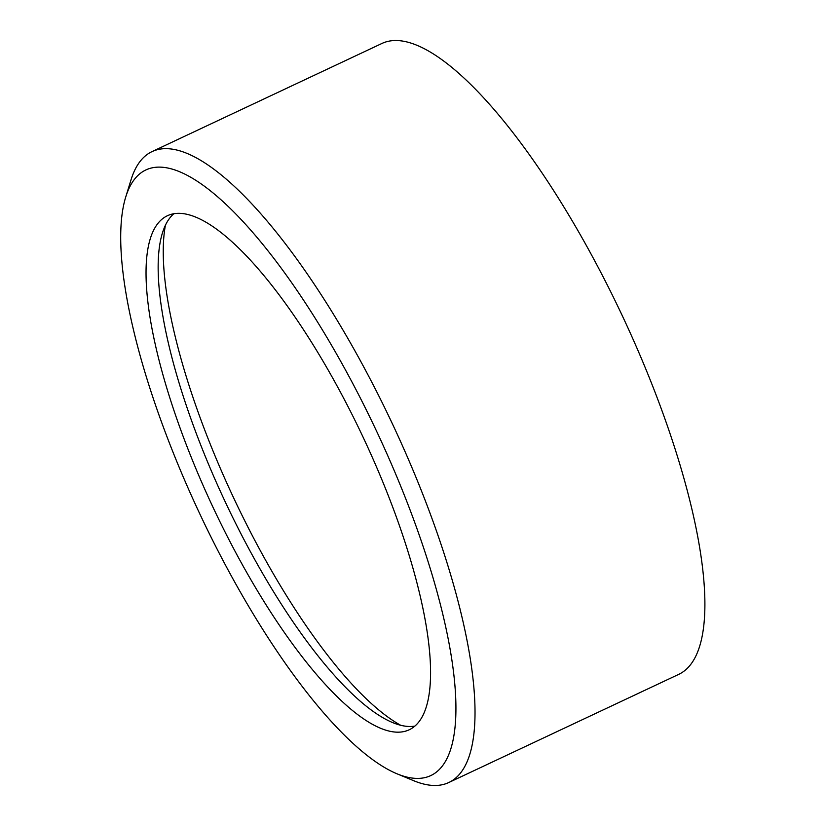<?xml version="1.0" encoding="UTF-8"?>
<svg xmlns="http://www.w3.org/2000/svg" width="826" height="826" viewBox="0 0 826 826"><rect width="100%" height="100%" fill="white"/><g stroke="black" fill="none" stroke-linecap="round" stroke-linejoin="round"><path stroke-width="1.24" d="M165.427 225.209A298.01 86.906 -115.2 0 0 233.861 498.367A298.01 86.906 -115.2 0 0 400.662 725.269M414.869 726.095A284.041 82.827 64.8 0 1 403.387 725.858A284.041 82.827 64.8 0 1 392.701 722.605A284.041 82.827 64.8 0 1 225.457 502.322A284.041 82.827 64.8 0 1 162.412 233.035A284.041 82.827 64.8 0 1 173.842 213.727M409.634 777.658A334.644 97.582 -115.2 0 0 403.914 494.134A334.644 97.582 -115.2 0 0 166.976 167.864A334.644 97.582 -115.2 0 0 125.728 197.032A334.644 97.582 -115.2 0 0 200.006 514.299A334.644 97.582 -115.2 0 0 397.048 773.817A334.644 97.582 -115.2 0 0 409.634 777.658M125.728 197.032L131.035 179.82A348.613 101.66 64.8 0 1 152.015 151.612A348.613 101.66 64.8 0 1 174.007 149.434A348.613 101.66 64.8 0 1 407.187 456.51A348.613 101.66 64.8 0 1 448.797 782.521A348.613 101.66 64.8 0 1 426.805 784.7A348.613 101.66 64.8 0 1 413.692 780.704L397.048 773.817M391.297 731.547A284.041 82.827 64.8 0 1 201.307 481.362A284.041 82.827 64.8 0 1 167.399 215.741A284.041 82.827 64.8 0 1 185.323 213.965A284.041 82.827 64.8 0 1 375.303 464.16A284.041 82.827 64.8 0 1 409.211 729.781A284.041 82.827 64.8 0 1 391.297 731.547M152.015 151.612L381.891 43.479A348.613 101.66 64.8 0 1 403.883 41.3A348.613 101.66 64.8 0 1 637.063 348.376A348.613 101.66 64.8 0 1 678.673 674.388L448.797 782.521"/></g></svg>
